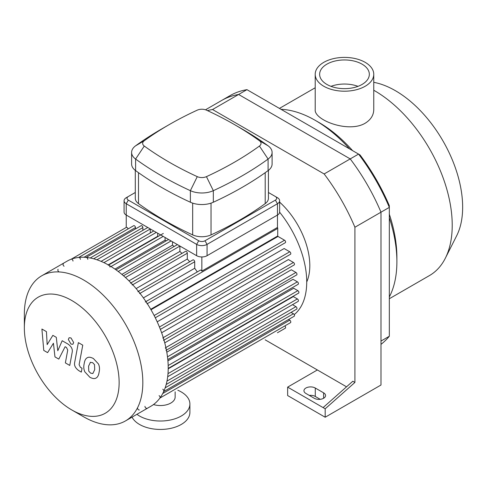 <?xml version="1.0" encoding="UTF-8"?>
<svg xmlns="http://www.w3.org/2000/svg" width="487" height="487" viewBox="0 0 487 487"><rect width="100%" height="100%" fill="white"/><g stroke="black" fill="none" stroke-linecap="round" stroke-linejoin="round"><path stroke-width="0.73" d="M389.326 336.243L380.986 341.064L380.986 212.192A145.656 84.093 -120 0 0 350.22 158.908L238.618 94.472A145.656 84.093 -120 0 0 221.591 100.505L229.937 95.689A145.656 84.093 60 0 1 246.958 89.657L360.033 154.933A142.703 82.394 -120 0 1 389.326 205.678L389.326 336.243A145.656 84.093 60 0 1 380.986 344.358M325.188 417.231L380.986 385.016L380.986 212.192A145.656 84.093 -120 0 0 350.22 158.908L358.566 154.087A145.656 84.093 60 0 1 389.326 207.377L354.913 227.246L354.913 382.441L325.188 408.8L325.188 417.231L287.64 395.554L287.64 387.122L323.1 407.595L352.825 381.236L354.913 382.441M207.468 110.622A145.656 84.093 60 0 1 212.539 109.526L324.147 173.956L350.22 158.908L238.618 94.472L246.958 89.657M365.183 62.348A29.281 16.905 180 0 1 373.76 74.298A29.281 16.905 180 0 1 344.479 91.203A29.281 16.905 180 0 1 315.205 74.298A29.281 16.905 180 0 1 333.278 58.684A29.281 16.905 180 0 1 365.183 62.348M373.76 74.298L373.76 109.63C373.639 115.23 370.777 119.759 365.183 123.217C348.4 133.322 313.872 120.003 315.205 109.63L315.205 74.298M330.971 86.345A24.855 14.348 180 0 1 357.994 86.345M362.054 64.156A24.855 14.348 180 0 1 369.335 74.298A24.855 14.348 180 0 1 344.479 88.652A24.855 14.348 180 0 1 319.63 74.298A24.855 14.348 180 0 1 334.971 61.045A24.855 14.348 180 0 1 362.054 64.156M389.326 298.738L429.461 275.569A109.885 63.444 -120 0 0 445.337 258.207L456.69 235.72A95.135 54.928 -120 0 0 462.65 207.2A95.135 54.928 -120 0 0 373.76 82.321M445.337 258.207A109.885 63.444 -120 0 0 452.222 225.262A109.885 63.444 -120 0 0 373.76 90.247M389.326 296.973A115.419 66.64 -120 0 0 396.893 261.726L396.893 257.209A109.885 63.444 -120 0 0 389.326 214.231M352.625 150.66A109.885 63.444 -120 0 0 319.192 122.627L315.278 120.368A115.419 66.64 -120 0 0 280.969 109.289M396.893 261.726A115.419 66.64 -120 0 0 389.326 217.744M349.587 148.906A115.419 66.64 -120 0 0 315.278 120.368M314.237 398.263L305.891 393.447A6.635 3.835 180 0 1 303.949 390.738A6.635 3.835 180 0 1 308.046 387.195A6.635 3.835 180 0 1 315.278 388.029L323.624 392.845A6.635 3.835 180 0 1 325.566 395.554A6.635 3.835 180 0 1 321.469 399.097A6.635 3.835 180 0 1 314.237 398.263M320.221 399.31L315.278 396.455A6.635 3.835 0 0 0 309.288 395.407M323.1 407.595L325.188 408.8M346.543 386.812L317.366 369.962L287.64 387.122M324.147 173.956A145.656 84.093 60 0 1 354.913 227.246M317.366 369.962L265.178 339.835M205.514 109.788L221.591 100.505A145.656 84.093 -120 0 1 238.618 94.472L212.539 109.526M71.741 409.932L83.587 416.775A83.782 48.371 -120 0 0 125.482 420.92L150.867 406.268A83.782 48.371 -120 0 0 168.216 367.916A83.782 48.371 -120 0 0 167.735 358.931A83.782 48.371 -120 0 0 128.111 280.019A83.782 48.371 -120 0 0 67.09 261.154L41.699 275.812A83.782 48.371 -120 0 0 24.35 314.164L24.35 327.848A67.023 38.698 -120 0 0 71.741 409.932A67.023 38.698 -120 0 0 119.138 382.569A67.023 38.698 -120 0 0 71.741 300.485A67.023 38.698 -120 0 0 24.35 327.848M125.482 420.92A83.782 48.371 -120 0 0 142.831 382.569A83.782 48.371 -120 0 0 106.263 298.257A83.782 48.371 -120 0 0 41.699 275.812M137.553 408.057A1.473 0.852 -120 0 0 138.198 409.543A1.473 0.852 -120 0 0 139.337 409.938M144.962 406.335A1.473 0.852 -120 0 0 145.601 407.82A1.473 0.852 -120 0 0 146.739 408.216M159.809 398.116A1.473 0.852 -120 0 0 160.034 396.929A1.473 0.852 -120 0 0 159.072 395.633M163.504 391.694A1.473 0.852 -120 0 0 163.729 390.513A1.473 0.852 -120 0 0 162.768 389.216M165.994 350.378A1.473 0.852 -120 0 0 166.225 349.197A1.473 0.852 -120 0 0 165.257 347.901M163.504 340.395A1.473 0.852 -120 0 0 163.729 339.208A1.473 0.852 -120 0 0 162.768 337.911M147.044 303.839A1.473 0.852 -120 0 0 146.404 302.36A1.473 0.852 -120 0 0 145.266 301.964M139.641 293.57A1.473 0.852 -120 0 0 138.996 292.084A1.473 0.852 -120 0 0 137.858 291.689M132.233 285.029A1.473 0.852 -120 0 0 131.593 283.544A1.473 0.852 -120 0 0 130.455 283.148M110.019 267.113A1.473 0.852 -120 0 0 109.374 265.628A1.473 0.852 -120 0 0 108.242 265.232M87.806 259.376A1.473 0.852 -120 0 0 87.161 257.891A1.473 0.852 -120 0 0 86.022 257.495M80.398 259.364A1.473 0.852 -120 0 0 79.758 257.879A1.473 0.852 -120 0 0 78.62 257.483M72.995 261.087A1.473 0.852 -120 0 0 72.35 259.608A1.473 0.852 -120 0 0 71.212 259.212M63.34 263.759A1.473 0.852 -120 0 0 63.115 264.94A1.473 0.852 -120 0 0 64.077 266.237M58.142 269.305A1.473 0.852 -120 0 0 57.916 270.492A1.473 0.852 -120 0 0 58.878 271.789M150.733 309.294L277.73 235.976L277.73 228.391A1.473 0.852 -120 0 0 277.468 227.447L201.855 271.101L201.855 256.947M277.468 227.447L277.468 215.053A7.372 4.255 0 0 0 279.629 212.046L279.629 200.723A7.372 4.255 0 0 0 277.468 197.716L275.386 196.511A4.426 2.557 180 0 1 275.386 200.12L204.984 240.767A4.426 2.557 180 0 1 198.726 240.767L128.325 200.12A4.426 2.557 180 0 1 128.325 196.511L135.295 192.487M128.026 228.963A1.473 0.852 -120 0 0 126.285 227.417A1.473 0.852 -120 0 0 126.236 227.447L126.328 227.392M126.236 227.441L126.236 203.736L196.638 244.383A7.372 4.255 0 0 0 207.066 244.383L277.468 203.736A7.372 4.255 0 0 0 279.629 200.723M201.855 271.101A1.473 0.852 -120 0 0 200.334 270.169L145.93 301.581M135.471 228.951L135.471 227.569A1.473 0.852 -120 0 0 134.826 226.09A1.473 0.852 -120 0 0 133.688 225.694L78.711 257.434M142.874 230.345L142.874 227.581A1.473 0.852 -120 0 0 142.228 226.096A1.473 0.852 -120 0 0 141.096 225.7L86.169 257.41M150.276 232.956L150.276 228.981A1.473 0.852 -120 0 0 150.276 228.933M158.068 236.463A76.404 44.11 -120 0 0 157.685 236.292L157.685 233.212M166.231 240.846A76.404 44.11 -120 0 0 165.087 240.146L165.087 237.486M174.169 246.483A76.404 44.11 -120 0 0 172.495 245.18L172.495 241.759M181.961 253.41A76.404 44.11 -120 0 0 179.898 251.432L179.898 246.081A1.473 0.852 -120 0 0 179.898 246.038M189.662 261.781A76.404 44.11 -120 0 0 187.306 259.035L187.306 253.234A1.473 0.852 -120 0 0 186.661 251.749A1.473 0.852 -120 0 0 185.523 251.353L130.942 282.862M197.284 271.929A76.404 44.11 -120 0 0 194.709 268.258L194.709 261.775A1.473 0.852 -120 0 0 194.063 260.289A1.473 0.852 -120 0 0 192.931 259.894L138.43 291.36M187.306 259.035L136.129 288.584M179.898 251.432L128.952 280.847M172.495 245.18L121.884 274.4M165.087 240.146L114.944 269.098M157.685 236.292L108.199 264.861M194.709 268.258L143.385 297.892M151 309.756L277.998 236.439L284.56 240.225A1.473 0.852 60 0 1 285.528 241.528A1.473 0.852 60 0 1 285.303 242.709L155.28 317.774M157.204 321.822L284.14 248.534L289.759 251.779A1.473 0.852 60 0 1 290.721 253.076A1.473 0.852 60 0 1 290.495 254.257L160.381 329.382M161.629 332.761L288.426 259.559L293.454 262.463A1.473 0.852 60 0 1 294.416 263.759A1.473 0.852 60 0 1 294.191 264.94L163.997 340.109M164.746 342.842L291.311 269.774L295.944 272.452A1.473 0.852 60 0 1 296.906 273.749A1.473 0.852 60 0 1 296.68 274.93L166.42 350.141M166.798 352.192L293.022 279.313L297.387 281.833A1.473 0.852 60 0 1 298.348 283.136A1.473 0.852 60 0 1 298.123 284.317L167.802 359.558M167.918 360.849L293.679 288.243L297.861 290.66A1.473 0.852 60 0 1 298.823 291.957A1.473 0.852 60 0 1 298.598 293.137L168.216 368.416M294.227 314.614A76.404 44.11 -120 0 0 306.725 281.924A76.404 44.11 -120 0 0 279.623 212.198M168.216 368.805L293.314 296.583L297.387 298.933A1.473 0.852 -120 0 1 298.348 300.236A1.473 0.852 -120 0 1 298.123 301.416L167.692 376.719M277.432 332.755A1.473 0.852 60 0 1 277.426 332.761L285.303 328.214A1.473 0.852 -120 0 0 284.834 325.931M159.906 398.062L290.495 322.662A1.473 0.852 -120 0 0 290.721 321.481A1.473 0.852 -120 0 0 289.759 320.184L288.566 319.496M163.65 391.615L294.191 316.246A1.473 0.852 -120 0 0 294.416 315.065A1.473 0.852 -120 0 0 293.454 313.762L291.056 312.38M166.195 384.468L296.68 309.135A1.473 0.852 -120 0 0 296.906 307.954A1.473 0.852 -120 0 0 295.944 306.652L292.498 304.661M306.725 281.991A58.647 33.859 -120 0 0 309.811 265.646A58.647 33.859 -120 0 0 279.629 202.142M47.604 352.637L53.43 343.244L54.964 356.886L58.799 359.102L65.118 346.714L66.488 347.499L67.736 350.05L65.374 362.906L69.763 365.445L72.179 352.278C72.831 349.27 71.437 346.537 68.003 344.078L62.184 340.73L57.789 350.756L56.291 337.327L52.858 335.348L47.166 344.619L46.442 331.641L41.912 329.029L43.763 350.421L47.604 352.637M90.436 362.267L88.591 366.121L88.774 371.179L90.649 373.158L92.859 373.535L94.703 369.651L94.521 364.629L92.609 362.626L90.217 362.371M87.52 357.622C85.767 358.359 84.665 360.35 84.202 363.588C83.478 366.705 83.697 369.469 84.866 371.885L89.882 377.279C92.493 378.618 94.454 378.916 95.769 378.18C97.522 377.449 98.63 375.453 99.092 372.184C99.811 369.097 99.591 366.34 98.429 363.923L93.376 358.505C90.777 357.178 88.823 356.88 87.52 357.622L87.045 357.86M95.769 378.18L96.243 377.949M78.37 342.623L74.675 362.456C74.006 365.451 75.394 368.184 78.827 370.662L81.323 372.105L82.047 368.233L80.361 367.259L79.113 364.708L82.76 345.161L78.37 342.623M70.999 344.09L72.88 344.272L73.659 342.55L70.999 337.935L69.117 337.747L68.338 339.476L70.999 344.09M268.416 192.487L275.386 196.511M128.325 196.511L126.236 197.716A7.372 4.255 0 0 0 124.075 200.723A7.372 4.255 0 0 0 126.236 203.736L128.325 200.12M124.075 200.723L124.075 212.046A7.372 4.255 0 0 0 126.236 215.053L196.638 255.699A7.372 4.255 0 0 0 207.066 255.699L207.066 244.383L204.984 240.767M268.416 170.377L268.416 198.312A14.75 8.516 180 0 1 265.208 203.615A337.862 195.062 180 0 1 211.035 234.892A14.75 8.516 180 0 1 192.675 234.892A337.862 195.062 180 0 1 138.497 203.615A14.75 8.516 180 0 1 135.295 198.312L135.295 170.377M144.274 140.749A330.49 190.807 180 0 1 169.257 124.581A330.49 190.807 180 0 1 197.265 110.153A7.372 4.255 180 0 1 206.445 110.153A330.49 190.807 180 0 1 234.448 124.581A330.49 190.807 180 0 1 259.437 140.749A7.372 4.255 180 0 1 259.437 146.045A330.49 190.807 180 0 1 206.445 176.641A7.372 4.255 180 0 1 197.265 176.641A330.49 190.807 180 0 1 144.274 146.045A7.372 4.255 180 0 1 144.274 140.749L135.611 145.808A18.439 10.647 0 0 0 131.606 152.431A18.439 10.647 0 0 0 135.611 159.054A341.551 197.192 0 0 0 190.38 190.673A18.439 10.647 0 0 0 213.33 190.673A341.551 197.192 0 0 0 268.094 159.054A18.439 10.647 0 0 0 272.099 152.431A18.439 10.647 0 0 0 268.094 145.808A341.551 197.192 0 0 0 242.27 129.098L234.448 124.581M169.257 124.581L161.434 129.098A341.551 197.192 0 0 0 135.611 145.808M131.606 152.431L131.606 163.991A18.439 10.647 0 0 0 135.611 170.614A341.551 197.192 0 0 0 190.38 202.233A18.439 10.647 0 0 0 213.33 202.233A341.551 197.192 0 0 0 268.094 170.614A18.439 10.647 0 0 0 272.099 163.991L272.099 152.431M275.386 200.12L277.468 203.736L277.468 215.053L207.066 255.699M175.143 391.816L175.143 397.033A14.75 8.516 180 0 1 153.484 404.551M177.846 390.251A29.5 17.033 180 0 1 181.255 391.944A29.5 17.033 180 0 1 189.893 403.985A29.5 17.033 180 0 1 169.835 420.123A29.5 17.033 180 0 1 136.932 414.309M189.893 403.985L189.893 412.416A29.5 17.033 180 0 1 164.521 429.278A29.5 17.033 180 0 1 132.05 417.128M323.624 392.845L323.624 398.263M315.278 388.029L315.278 396.455M132.72 284.749L187.306 253.234M125.451 277.517L179.898 246.081M118.219 271.478L171.089 240.949M111.03 266.529L163.212 236.402M103.914 262.633L156.278 232.396M96.931 259.778L150.276 228.981M90.198 257.994L142.874 227.581M84.038 257.264L135.471 227.569M154.142 315.521L284.56 240.225M159.438 327.014L289.759 251.779M163.255 337.631L293.454 262.463M165.878 347.541L295.944 272.452M167.491 356.825L297.387 281.833M168.185 365.524L297.861 290.66M162.713 393.533L289.759 320.184M165.166 387.835L293.454 313.762M166.98 381.108L295.944 306.652M168.003 373.632L297.387 298.933M147.311 303.687L277.73 228.391M140.006 293.357L194.709 261.775M198.726 240.767L196.638 244.383L196.638 255.699M135.611 170.614L135.611 159.054L144.274 146.045M190.38 202.233L190.38 190.673L197.265 176.641M259.437 140.749L268.094 145.808M213.33 202.233L213.33 190.673L206.445 176.641M259.437 146.045L268.094 159.054L268.094 170.614M192.675 203.134L192.675 234.892M211.035 234.892L211.035 203.134M265.208 172.684L265.208 203.615M138.497 203.615L138.497 172.684M315.205 87.763L279.441 108.406M123.473 275.752L177.42 244.602M116.003 269.847L168.569 239.494M108.546 265.056L163.309 233.437M153.764 230.948L101.083 261.361M147.798 227.502L93.626 258.78M126.285 227.417L71.248 259.187"/></g></svg>
